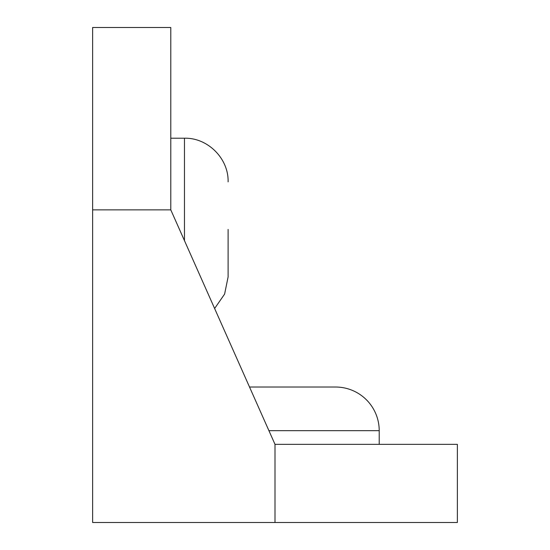<?xml version="1.0" encoding="UTF-8"?>
<svg xmlns="http://www.w3.org/2000/svg" width="550" height="550" viewBox="0 0 550 550"><rect width="100%" height="100%" fill="white"/><g stroke="black" fill="none" stroke-linecap="round" stroke-linejoin="round"><path stroke-width="0.82" d="M228.106 229.405L228.106 276.952L228.106 229.405M379.211 444.345L379.211 430.664A43.636 43.636 0 0 0 335.576 387.028L249.528 387.028M92.634 522.5L92.634 27.5L170.789 27.5L170.789 209.866L275 444.345L457.366 444.345L457.366 522.5L92.634 522.5M184.47 240.646L184.47 138.222C207.721 137.576 228.752 158.606 228.106 181.864M379.211 430.664L268.923 430.664M92.634 209.866L170.789 209.866M275 522.5L275 444.345M214.624 308.495L224.606 294.085L228.106 276.952M170.789 138.222L184.47 138.222"/></g></svg>
